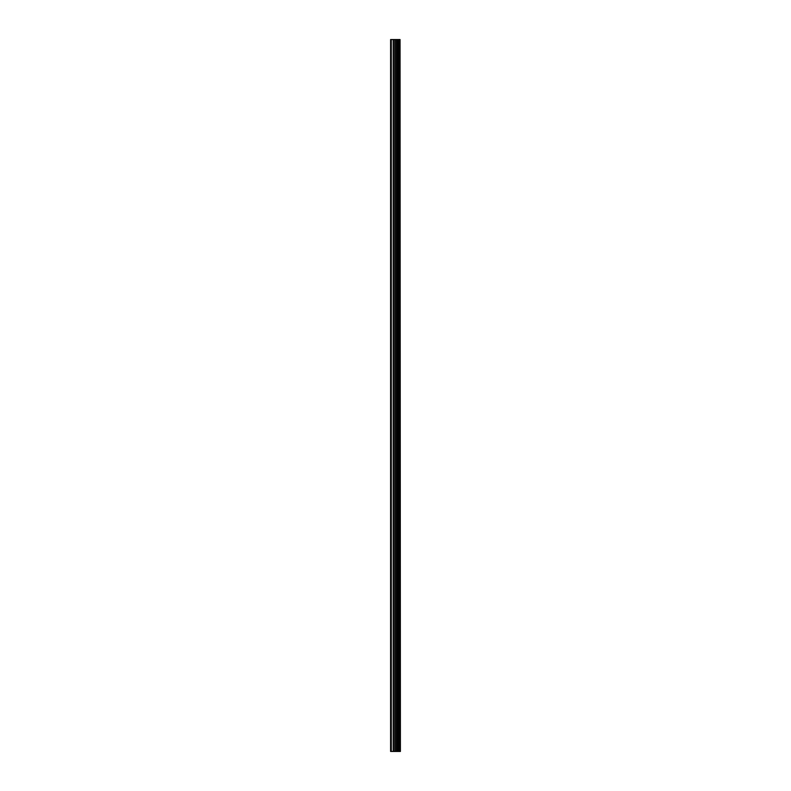 <?xml version="1.0" encoding="UTF-8"?>
<svg xmlns="http://www.w3.org/2000/svg" width="791" height="791" viewBox="0 0 791 791"><rect width="100%" height="100%" fill="white"/><g stroke="black" fill="none" stroke-linecap="round" stroke-linejoin="round"><path stroke-width="1.19" d="M400.058 39.55L400.394 751.45L400.058 39.55L390.606 39.55L390.606 751.45L391.288 751.45L391.288 39.55M391.288 751.45L400.058 751.45M400.009 751.45L400.009 39.55M399.178 751.45L399.178 39.55M399.119 751.45L399.119 39.55M397.171 751.45L397.171 39.55M397.072 751.45L397.072 39.55M399.05 751.45L399.05 39.55M398.891 751.45L398.891 39.55M398.269 751.45L398.269 39.55M398.11 751.45L398.11 39.55M398.041 751.45L398.041 39.55M397.982 751.45L397.982 39.55M396.756 751.45L396.756 39.55M396.439 751.45L396.439 39.55M395.184 751.45L395.184 39.55M394.867 751.45L394.867 39.55M393.522 751.45L393.522 39.55M393.216 751.45L393.216 39.55"/></g></svg>

